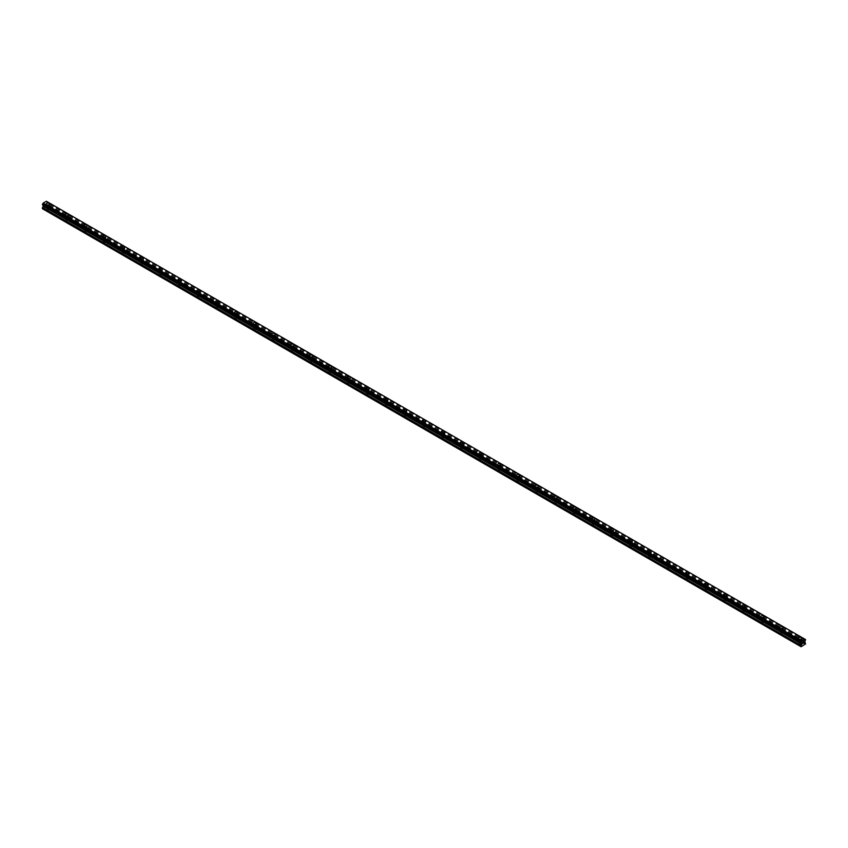 <?xml version="1.0" encoding="UTF-8"?>
<svg xmlns="http://www.w3.org/2000/svg" width="848" height="848" viewBox="0 0 848 848"><rect width="100%" height="100%" fill="white"/><g stroke="black" fill="none" stroke-linecap="round" stroke-linejoin="round"><path stroke-width="0.64" stroke-dasharray="4.24 3.18" d="M47.181 209.816A0.996 0.572 0 0 0 48.59 209A0.996 0.572 0 0 0 47.181 209.816M47.181 206.308A0.996 0.572 0 0 0 48.59 205.492A0.996 0.572 0 0 0 47.181 206.308M49.544 203.986L49.544 203.976A1.664 0.965 180 0 1 48.516 204.866A1.664 0.965 180 0 1 46.714 204.665A1.664 0.965 180 0 1 46.227 203.986L46.227 203.976M65.985 220.671A0.996 0.572 0 0 0 67.395 219.855A0.996 0.572 0 0 0 65.985 220.671M65.985 217.162A0.996 0.572 0 0 0 67.395 216.346A0.996 0.572 0 0 0 65.985 217.162M68.349 214.841L68.349 214.841A1.664 0.965 180 0 1 67.331 215.731A1.664 0.965 180 0 1 65.519 215.519A1.664 0.965 180 0 1 65.031 214.841L65.031 214.841M84.789 231.525A0.996 0.572 0 0 0 86.199 230.72A0.996 0.572 0 0 0 84.789 231.525M84.789 228.017A0.996 0.572 0 0 0 86.199 227.2A0.996 0.572 0 0 0 84.789 228.017M87.164 225.695L87.164 225.695A1.664 0.965 180 0 1 86.136 226.586A1.664 0.965 180 0 1 84.323 226.374A1.664 0.965 180 0 1 83.835 225.695L83.835 225.695M103.594 242.39A0.996 0.572 0 0 0 105.004 241.574A0.996 0.572 0 0 0 103.594 242.39M103.594 238.882A0.996 0.572 0 0 0 105.004 238.065A0.996 0.572 0 0 0 103.594 238.882M105.968 236.56L105.968 236.55A1.664 0.965 180 0 1 104.94 237.44A1.664 0.965 180 0 1 103.127 237.239A1.664 0.965 180 0 1 102.64 236.56L102.64 236.55M122.398 253.245A0.996 0.572 0 0 0 123.808 252.428A0.996 0.572 0 0 0 122.398 253.245M122.398 249.736A0.996 0.572 0 0 0 123.808 248.92A0.996 0.572 0 0 0 122.398 249.736M124.773 247.415L124.773 247.404A1.664 0.965 180 0 1 123.744 248.294A1.664 0.965 180 0 1 121.932 248.093A1.664 0.965 180 0 1 121.444 247.415L121.444 247.404M141.213 264.099A0.996 0.572 0 0 0 142.623 263.283A0.996 0.572 0 0 0 141.213 264.099M141.213 260.59A0.996 0.572 0 0 0 142.623 259.774A0.996 0.572 0 0 0 141.213 260.59M143.577 258.269L143.577 258.269A1.664 0.965 180 0 1 142.549 259.159A1.664 0.965 180 0 1 140.736 258.947A1.664 0.965 180 0 1 140.249 258.269L140.249 258.269M160.018 274.964A0.996 0.572 0 0 0 161.427 274.148A0.996 0.572 0 0 0 160.018 274.964M160.018 271.445A0.996 0.572 0 0 0 161.427 270.639A0.996 0.572 0 0 0 160.018 271.445M162.381 269.123L162.381 269.123A1.664 0.965 180 0 1 161.353 270.014A1.664 0.965 180 0 1 159.541 269.802A1.664 0.965 180 0 1 159.053 269.123L159.053 269.123M178.822 285.818A0.996 0.572 0 0 0 180.232 285.002A0.996 0.572 0 0 0 178.822 285.818M178.822 282.31A0.996 0.572 0 0 0 180.232 281.494A0.996 0.572 0 0 0 178.822 282.31M181.186 279.988L181.186 279.978A1.664 0.965 180 0 1 180.158 280.868A1.664 0.965 180 0 1 178.345 280.667A1.664 0.965 180 0 1 177.868 279.988L177.868 279.978M197.626 296.673A0.996 0.572 0 0 0 199.036 295.857A0.996 0.572 0 0 0 197.626 296.673M197.626 293.164A0.996 0.572 0 0 0 199.036 292.348A0.996 0.572 0 0 0 197.626 293.164M199.99 290.843L199.99 290.843A1.664 0.965 180 0 1 198.962 291.733A1.664 0.965 180 0 1 197.16 291.521A1.664 0.965 180 0 1 196.672 290.843L196.672 290.843M216.431 307.527A0.996 0.572 0 0 0 217.841 306.722A0.996 0.572 0 0 0 216.431 307.527M216.431 304.019A0.996 0.572 0 0 0 217.841 303.202A0.996 0.572 0 0 0 216.431 304.019M218.795 301.697L218.795 301.697A1.664 0.965 180 0 1 217.777 302.588A1.664 0.965 180 0 1 215.964 302.376A1.664 0.965 180 0 1 215.477 301.697L215.477 301.697M235.235 318.392A0.996 0.572 0 0 0 236.645 317.576A0.996 0.572 0 0 0 235.235 318.392M235.235 314.884A0.996 0.572 0 0 0 236.645 314.067A0.996 0.572 0 0 0 235.235 314.884M237.61 312.552L237.61 312.552A1.664 0.965 180 0 1 236.581 313.442A1.664 0.965 180 0 1 234.769 313.241A1.664 0.965 180 0 1 234.281 312.552L234.281 312.552M254.04 329.247A0.996 0.572 0 0 0 255.449 328.43A0.996 0.572 0 0 0 254.04 329.247M254.04 325.738A0.996 0.572 0 0 0 255.449 324.922A0.996 0.572 0 0 0 254.04 325.738M256.414 323.417L256.414 323.406A1.664 0.965 180 0 1 255.386 324.296A1.664 0.965 180 0 1 253.573 324.095A1.664 0.965 180 0 1 253.086 323.417L253.086 323.406M272.844 340.101A0.996 0.572 0 0 0 274.264 339.285A0.996 0.572 0 0 0 272.844 340.101M272.844 336.592A0.996 0.572 0 0 0 274.264 335.776A0.996 0.572 0 0 0 272.844 336.592M275.218 334.271L275.218 334.271A1.664 0.965 180 0 1 274.19 335.161A1.664 0.965 180 0 1 272.378 334.949A1.664 0.965 180 0 1 271.89 334.271L271.89 334.271M291.659 350.966A0.996 0.572 0 0 0 293.069 350.15A0.996 0.572 0 0 0 291.659 350.966M291.659 347.447A0.996 0.572 0 0 0 293.069 346.641A0.996 0.572 0 0 0 291.659 347.447M294.023 345.125L294.023 345.125A1.664 0.965 180 0 1 292.995 346.016A1.664 0.965 180 0 1 291.182 345.804A1.664 0.965 180 0 1 290.694 345.125L290.694 345.125M310.463 361.82A0.996 0.572 0 0 0 311.873 361.004A0.996 0.572 0 0 0 310.463 361.82M310.463 358.312A0.996 0.572 0 0 0 311.873 357.496A0.996 0.572 0 0 0 310.463 358.312M312.827 355.99L312.827 355.98A1.664 0.965 180 0 1 311.799 356.87A1.664 0.965 180 0 1 309.986 356.669A1.664 0.965 180 0 1 309.499 355.99L309.499 355.98M329.268 372.675A0.996 0.572 0 0 0 330.678 371.859A0.996 0.572 0 0 0 329.268 372.675M329.268 369.166A0.996 0.572 0 0 0 330.678 368.35A0.996 0.572 0 0 0 329.268 369.166M331.632 366.845L331.632 366.845A1.664 0.965 180 0 1 330.603 367.735A1.664 0.965 180 0 1 328.791 367.523A1.664 0.965 180 0 1 328.314 366.845L328.314 366.845M348.072 383.529A0.996 0.572 0 0 0 349.482 382.724A0.996 0.572 0 0 0 348.072 383.529M348.072 380.021A0.996 0.572 0 0 0 349.482 379.204A0.996 0.572 0 0 0 348.072 380.021M350.436 377.699L350.436 377.699A1.664 0.965 180 0 1 349.418 378.59A1.664 0.965 180 0 1 347.606 378.378A1.664 0.965 180 0 1 347.118 377.699L347.118 377.699M366.877 394.394A0.996 0.572 0 0 0 368.286 393.578A0.996 0.572 0 0 0 366.877 394.394M366.877 390.886A0.996 0.572 0 0 0 368.286 390.069A0.996 0.572 0 0 0 366.877 390.886M369.24 388.554L369.24 388.554A1.664 0.965 180 0 1 368.223 389.444A1.664 0.965 180 0 1 366.41 389.232A1.664 0.965 180 0 1 365.923 388.554L365.923 388.554M385.681 405.249A0.996 0.572 0 0 0 387.091 404.432A0.996 0.572 0 0 0 385.681 405.249M385.681 401.74A0.996 0.572 0 0 0 387.091 400.924A0.996 0.572 0 0 0 385.681 401.74M388.055 399.419L388.055 399.408A1.664 0.965 180 0 1 387.027 400.298A1.664 0.965 180 0 1 385.215 400.097A1.664 0.965 180 0 1 384.727 399.419L384.727 399.408M404.485 416.103A0.996 0.572 0 0 0 405.895 415.287A0.996 0.572 0 0 0 404.485 416.103M404.485 412.594A0.996 0.572 0 0 0 405.895 411.778A0.996 0.572 0 0 0 404.485 412.594M406.86 410.273L406.86 410.273A1.664 0.965 180 0 1 405.832 411.163A1.664 0.965 180 0 1 404.019 410.951A1.664 0.965 180 0 1 403.531 410.273L403.531 410.273M423.29 426.968A0.996 0.572 0 0 0 424.71 426.152A0.996 0.572 0 0 0 423.29 426.968M423.29 423.449A0.996 0.572 0 0 0 424.71 422.643A0.996 0.572 0 0 0 423.29 423.449M425.664 421.127L425.664 421.127A1.664 0.965 180 0 1 424.636 422.018A1.664 0.965 180 0 1 422.823 421.806A1.664 0.965 180 0 1 422.336 421.127L422.336 421.127M442.105 437.822A0.996 0.572 0 0 0 443.515 437.006A0.996 0.572 0 0 0 442.105 437.822M442.105 434.314A0.996 0.572 0 0 0 443.515 433.498A0.996 0.572 0 0 0 442.105 434.314M444.469 431.992L444.469 431.982A1.664 0.965 180 0 1 443.44 432.872A1.664 0.965 180 0 1 441.628 432.671A1.664 0.965 180 0 1 441.14 431.992L441.14 431.982M460.909 448.677A0.996 0.572 0 0 0 462.319 447.861A0.996 0.572 0 0 0 460.909 448.677M460.909 445.168A0.996 0.572 0 0 0 462.319 444.352A0.996 0.572 0 0 0 460.909 445.168M463.273 442.847L463.273 442.847A1.664 0.965 180 0 1 462.245 443.737A1.664 0.965 180 0 1 460.432 443.525A1.664 0.965 180 0 1 459.945 442.847L459.945 442.847M479.714 459.531A0.996 0.572 0 0 0 481.123 458.726A0.996 0.572 0 0 0 479.714 459.531M479.714 456.023A0.996 0.572 0 0 0 481.123 455.206A0.996 0.572 0 0 0 479.714 456.023M482.077 453.701L482.077 453.701A1.664 0.965 180 0 1 481.049 454.592A1.664 0.965 180 0 1 479.237 454.38A1.664 0.965 180 0 1 478.76 453.701L478.76 453.701M498.518 470.396A0.996 0.572 0 0 0 499.928 469.58A0.996 0.572 0 0 0 498.518 470.396M498.518 466.877A0.996 0.572 0 0 0 499.928 466.071A0.996 0.572 0 0 0 498.518 466.877M500.882 464.556L500.882 464.556A1.664 0.965 180 0 1 499.864 465.446A1.664 0.965 180 0 1 498.052 465.234A1.664 0.965 180 0 1 497.564 464.556L497.564 464.556M517.322 481.251A0.996 0.572 0 0 0 518.732 480.434A0.996 0.572 0 0 0 517.322 481.251M517.322 477.742A0.996 0.572 0 0 0 518.732 476.926A0.996 0.572 0 0 0 517.322 477.742M519.686 475.421L519.686 475.41A1.664 0.965 180 0 1 518.669 476.3A1.664 0.965 180 0 1 516.856 476.099A1.664 0.965 180 0 1 516.368 475.421L516.368 475.41M536.127 492.105A0.996 0.572 0 0 0 537.537 491.289A0.996 0.572 0 0 0 536.127 492.105M536.127 488.596A0.996 0.572 0 0 0 537.537 487.78A0.996 0.572 0 0 0 536.127 488.596M538.501 486.275L538.501 486.275A1.664 0.965 180 0 1 537.473 487.165A1.664 0.965 180 0 1 535.66 486.953A1.664 0.965 180 0 1 535.173 486.275L535.173 486.275M554.931 502.97A0.996 0.572 0 0 0 556.341 502.154A0.996 0.572 0 0 0 554.931 502.97M554.931 499.451A0.996 0.572 0 0 0 556.341 498.645A0.996 0.572 0 0 0 554.931 499.451M557.306 497.129L557.306 497.129A1.664 0.965 180 0 1 556.277 498.02A1.664 0.965 180 0 1 554.465 497.808A1.664 0.965 180 0 1 553.977 497.129L553.977 497.129M573.736 513.824A0.996 0.572 0 0 0 575.156 513.008A0.996 0.572 0 0 0 573.736 513.824M573.736 510.316A0.996 0.572 0 0 0 575.156 509.5A0.996 0.572 0 0 0 573.736 510.316M576.11 507.994L576.11 507.984A1.664 0.965 180 0 1 575.082 508.874A1.664 0.965 180 0 1 573.269 508.673A1.664 0.965 180 0 1 572.782 507.994L572.782 507.984M592.551 524.679A0.996 0.572 0 0 0 593.96 523.863A0.996 0.572 0 0 0 592.551 524.679M592.551 521.17A0.996 0.572 0 0 0 593.96 520.354A0.996 0.572 0 0 0 592.551 521.17M594.914 518.849L594.914 518.849A1.664 0.965 180 0 1 593.886 519.739A1.664 0.965 180 0 1 592.074 519.527A1.664 0.965 180 0 1 591.586 518.849L591.586 518.849M611.355 535.533A0.996 0.572 0 0 0 612.765 534.728A0.996 0.572 0 0 0 611.355 535.533M611.355 532.025A0.996 0.572 0 0 0 612.765 531.208A0.996 0.572 0 0 0 611.355 532.025M613.719 529.703L613.719 529.703A1.664 0.965 180 0 1 612.691 530.594A1.664 0.965 180 0 1 610.878 530.382A1.664 0.965 180 0 1 610.39 529.703L610.39 529.703M630.159 546.398A0.996 0.572 0 0 0 631.569 545.582A0.996 0.572 0 0 0 630.159 546.398M630.159 542.879A0.996 0.572 0 0 0 631.569 542.073A0.996 0.572 0 0 0 630.159 542.879M632.523 540.558L632.523 540.558A1.664 0.965 180 0 1 631.495 541.448A1.664 0.965 180 0 1 629.693 541.236A1.664 0.965 180 0 1 629.205 540.558L629.205 540.558M648.964 557.253A0.996 0.572 0 0 0 650.374 556.436A0.996 0.572 0 0 0 648.964 557.253M648.964 553.744A0.996 0.572 0 0 0 650.374 552.928A0.996 0.572 0 0 0 648.964 553.744M651.328 551.423L651.328 551.412A1.664 0.965 180 0 1 650.31 552.302A1.664 0.965 180 0 1 648.497 552.101A1.664 0.965 180 0 1 648.01 551.423L648.01 551.412M667.768 568.107A0.996 0.572 0 0 0 669.178 567.291A0.996 0.572 0 0 0 667.768 568.107M667.768 564.598A0.996 0.572 0 0 0 669.178 563.782A0.996 0.572 0 0 0 667.768 564.598M670.132 562.277L670.132 562.277A1.664 0.965 180 0 1 669.114 563.167A1.664 0.965 180 0 1 667.302 562.955A1.664 0.965 180 0 1 666.814 562.277L666.814 562.277M686.573 578.972A0.996 0.572 0 0 0 687.982 578.156A0.996 0.572 0 0 0 686.573 578.972M686.573 575.453A0.996 0.572 0 0 0 687.982 574.637A0.996 0.572 0 0 0 686.573 575.453M688.947 573.131L688.947 573.131A1.664 0.965 180 0 1 687.919 574.022A1.664 0.965 180 0 1 686.106 573.81A1.664 0.965 180 0 1 685.619 573.131L685.619 573.131M705.377 589.826A0.996 0.572 0 0 0 706.787 589.01A0.996 0.572 0 0 0 705.377 589.826M705.377 586.318A0.996 0.572 0 0 0 706.787 585.502A0.996 0.572 0 0 0 705.377 586.318M707.751 583.996L707.751 583.986A1.664 0.965 180 0 1 706.723 584.876A1.664 0.965 180 0 1 704.911 584.675A1.664 0.965 180 0 1 704.423 583.996L704.423 583.986M724.192 600.681A0.996 0.572 0 0 0 725.602 599.865A0.996 0.572 0 0 0 724.192 600.681M724.192 597.172A0.996 0.572 0 0 0 725.602 596.356A0.996 0.572 0 0 0 724.192 597.172M726.556 594.851L726.556 594.851A1.664 0.965 180 0 1 725.528 595.731A1.664 0.965 180 0 1 723.715 595.529A1.664 0.965 180 0 1 723.227 594.851L723.227 594.851M742.996 611.535A0.996 0.572 0 0 0 744.406 610.73A0.996 0.572 0 0 0 742.996 611.535M742.996 608.027A0.996 0.572 0 0 0 744.406 607.21A0.996 0.572 0 0 0 742.996 608.027M745.36 605.705L745.36 605.705A1.664 0.965 180 0 1 744.332 606.596A1.664 0.965 180 0 1 742.519 606.384A1.664 0.965 180 0 1 742.032 605.705L742.032 605.705M761.801 622.4A0.996 0.572 0 0 0 763.211 621.584A0.996 0.572 0 0 0 761.801 622.4M761.801 618.881A0.996 0.572 0 0 0 763.211 618.075A0.996 0.572 0 0 0 761.801 618.881M764.165 616.56L764.165 616.56A1.664 0.965 180 0 1 763.136 617.45A1.664 0.965 180 0 1 761.324 617.238A1.664 0.965 180 0 1 760.836 616.56L760.836 616.56M780.605 633.255A0.996 0.572 0 0 0 782.015 632.438A0.996 0.572 0 0 0 780.605 633.255M780.605 629.746A0.996 0.572 0 0 0 782.015 628.93A0.996 0.572 0 0 0 780.605 629.746M782.969 627.425L782.969 627.414A1.664 0.965 180 0 1 781.941 628.304A1.664 0.965 180 0 1 780.139 628.103A1.664 0.965 180 0 1 779.651 627.425L779.651 627.414M799.41 644.109A0.996 0.572 0 0 0 800.819 643.293A0.996 0.572 0 0 0 799.41 644.109M799.41 640.6A0.996 0.572 0 0 0 800.819 639.784A0.996 0.572 0 0 0 799.41 640.6M801.773 638.279L801.773 638.279A1.664 0.965 180 0 1 800.756 639.169A1.664 0.965 180 0 1 798.943 638.957A1.664 0.965 180 0 1 798.456 638.279L798.456 638.279M798.943 640.876A1.664 0.965 0 0 0 800.756 641.077A1.664 0.965 0 0 0 801.773 640.198A1.664 0.965 0 0 0 801.286 639.519A1.664 0.965 0 0 0 799.484 639.307A1.664 0.965 0 0 0 798.456 640.198A1.664 0.965 0 0 0 798.943 640.876M798.943 639.138A1.664 0.965 0 0 0 800.756 639.35A1.664 0.965 0 0 0 801.773 638.459A1.664 0.965 0 0 0 801.286 637.781A1.664 0.965 0 0 0 799.484 637.569A1.664 0.965 0 0 0 798.456 638.459A1.664 0.965 0 0 0 798.943 639.138M780.139 630.011A1.664 0.965 0 0 0 781.941 630.223A1.664 0.965 0 0 0 782.969 629.333A1.664 0.965 0 0 0 782.481 628.654A1.664 0.965 0 0 0 780.669 628.453A1.664 0.965 0 0 0 779.651 629.333A1.664 0.965 0 0 0 780.139 630.011M780.139 628.283A1.664 0.965 0 0 0 781.941 628.485A1.664 0.965 0 0 0 782.969 627.605A1.664 0.965 0 0 0 782.481 626.926A1.664 0.965 0 0 0 780.669 626.714A1.664 0.965 0 0 0 779.651 627.605A1.664 0.965 0 0 0 780.139 628.283M761.324 619.157A1.664 0.965 0 0 0 763.136 619.369A1.664 0.965 0 0 0 764.165 618.478A1.664 0.965 0 0 0 763.677 617.8A1.664 0.965 0 0 0 761.864 617.588A1.664 0.965 0 0 0 760.836 618.478A1.664 0.965 0 0 0 761.324 619.157M761.324 617.429A1.664 0.965 0 0 0 763.136 617.63A1.664 0.965 0 0 0 764.165 616.74A1.664 0.965 0 0 0 763.677 616.061A1.664 0.965 0 0 0 761.864 615.86A1.664 0.965 0 0 0 760.836 616.74A1.664 0.965 0 0 0 761.324 617.429M742.519 608.302A1.664 0.965 0 0 0 744.332 608.504A1.664 0.965 0 0 0 745.36 607.624A1.664 0.965 0 0 0 744.873 606.945A1.664 0.965 0 0 0 743.06 606.733A1.664 0.965 0 0 0 742.032 607.624A1.664 0.965 0 0 0 742.519 608.302M742.519 606.564A1.664 0.965 0 0 0 744.332 606.776A1.664 0.965 0 0 0 745.36 605.885A1.664 0.965 0 0 0 744.873 605.207A1.664 0.965 0 0 0 743.06 605.006A1.664 0.965 0 0 0 742.032 605.885A1.664 0.965 0 0 0 742.519 606.564M723.715 597.437A1.664 0.965 0 0 0 725.528 597.649A1.664 0.965 0 0 0 726.556 596.759A1.664 0.965 0 0 0 726.068 596.08A1.664 0.965 0 0 0 724.256 595.879A1.664 0.965 0 0 0 723.227 596.759A1.664 0.965 0 0 0 723.715 597.437M723.715 595.709A1.664 0.965 0 0 0 725.528 595.921A1.664 0.965 0 0 0 726.556 595.031A1.664 0.965 0 0 0 726.068 594.353A1.664 0.965 0 0 0 724.256 594.141A1.664 0.965 0 0 0 723.227 595.031A1.664 0.965 0 0 0 723.715 595.709M704.911 586.583A1.664 0.965 0 0 0 706.723 586.795A1.664 0.965 0 0 0 707.751 585.904A1.664 0.965 0 0 0 707.264 585.226A1.664 0.965 0 0 0 705.451 585.025A1.664 0.965 0 0 0 704.423 585.904A1.664 0.965 0 0 0 704.911 586.583M704.911 584.855A1.664 0.965 0 0 0 706.723 585.056A1.664 0.965 0 0 0 707.751 584.177A1.664 0.965 0 0 0 707.264 583.498A1.664 0.965 0 0 0 705.451 583.286A1.664 0.965 0 0 0 704.423 584.177A1.664 0.965 0 0 0 704.911 584.855M686.106 575.728A1.664 0.965 0 0 0 687.919 575.94A1.664 0.965 0 0 0 688.947 575.05A1.664 0.965 0 0 0 688.459 574.372A1.664 0.965 0 0 0 686.647 574.16A1.664 0.965 0 0 0 685.619 575.05A1.664 0.965 0 0 0 686.106 575.728M686.106 573.99A1.664 0.965 0 0 0 687.919 574.202A1.664 0.965 0 0 0 688.947 573.312A1.664 0.965 0 0 0 688.459 572.633A1.664 0.965 0 0 0 686.647 572.432A1.664 0.965 0 0 0 685.619 573.312A1.664 0.965 0 0 0 686.106 573.99M667.302 564.874A1.664 0.965 0 0 0 669.114 565.075A1.664 0.965 0 0 0 670.132 564.196A1.664 0.965 0 0 0 669.655 563.517A1.664 0.965 0 0 0 667.842 563.305A1.664 0.965 0 0 0 666.814 564.196A1.664 0.965 0 0 0 667.302 564.874M667.302 563.136A1.664 0.965 0 0 0 669.114 563.348A1.664 0.965 0 0 0 670.132 562.457A1.664 0.965 0 0 0 669.655 561.779A1.664 0.965 0 0 0 667.842 561.567A1.664 0.965 0 0 0 666.814 562.457A1.664 0.965 0 0 0 667.302 563.136M648.497 554.009A1.664 0.965 0 0 0 650.31 554.221A1.664 0.965 0 0 0 651.328 553.331A1.664 0.965 0 0 0 650.84 552.652A1.664 0.965 0 0 0 649.038 552.451A1.664 0.965 0 0 0 648.01 553.331A1.664 0.965 0 0 0 648.497 554.009M648.497 552.281A1.664 0.965 0 0 0 650.31 552.483A1.664 0.965 0 0 0 651.328 551.603A1.664 0.965 0 0 0 650.84 550.924A1.664 0.965 0 0 0 649.038 550.712A1.664 0.965 0 0 0 648.01 551.603A1.664 0.965 0 0 0 648.497 552.281M629.693 543.155A1.664 0.965 0 0 0 631.495 543.367A1.664 0.965 0 0 0 632.523 542.476A1.664 0.965 0 0 0 632.036 541.798A1.664 0.965 0 0 0 630.223 541.586A1.664 0.965 0 0 0 629.205 542.476A1.664 0.965 0 0 0 629.693 543.155M629.693 541.427A1.664 0.965 0 0 0 631.495 541.628A1.664 0.965 0 0 0 632.523 540.748A1.664 0.965 0 0 0 632.036 540.059A1.664 0.965 0 0 0 630.223 539.858A1.664 0.965 0 0 0 629.205 540.748A1.664 0.965 0 0 0 629.693 541.427M610.878 532.3A1.664 0.965 0 0 0 612.691 532.502A1.664 0.965 0 0 0 613.719 531.622A1.664 0.965 0 0 0 613.231 530.943A1.664 0.965 0 0 0 611.419 530.731A1.664 0.965 0 0 0 610.39 531.622A1.664 0.965 0 0 0 610.878 532.3M610.878 530.562A1.664 0.965 0 0 0 612.691 530.774A1.664 0.965 0 0 0 613.719 529.883A1.664 0.965 0 0 0 613.231 529.205A1.664 0.965 0 0 0 611.419 529.004A1.664 0.965 0 0 0 610.39 529.883A1.664 0.965 0 0 0 610.878 530.562M592.074 521.446A1.664 0.965 0 0 0 593.886 521.647A1.664 0.965 0 0 0 594.914 520.757A1.664 0.965 0 0 0 594.427 520.078A1.664 0.965 0 0 0 592.614 519.877A1.664 0.965 0 0 0 591.586 520.757A1.664 0.965 0 0 0 592.074 521.446M592.074 519.707A1.664 0.965 0 0 0 593.886 519.919A1.664 0.965 0 0 0 594.914 519.029A1.664 0.965 0 0 0 594.427 518.351A1.664 0.965 0 0 0 592.614 518.139A1.664 0.965 0 0 0 591.586 519.029A1.664 0.965 0 0 0 592.074 519.707M573.269 510.581A1.664 0.965 0 0 0 575.082 510.793A1.664 0.965 0 0 0 576.11 509.902A1.664 0.965 0 0 0 575.622 509.224A1.664 0.965 0 0 0 573.81 509.023A1.664 0.965 0 0 0 572.782 509.902A1.664 0.965 0 0 0 573.269 510.581M573.269 508.853A1.664 0.965 0 0 0 575.082 509.054A1.664 0.965 0 0 0 576.11 508.175A1.664 0.965 0 0 0 575.622 507.496A1.664 0.965 0 0 0 573.81 507.284A1.664 0.965 0 0 0 572.782 508.175A1.664 0.965 0 0 0 573.269 508.853M554.465 499.726A1.664 0.965 0 0 0 556.277 499.938A1.664 0.965 0 0 0 557.306 499.048A1.664 0.965 0 0 0 556.818 498.37A1.664 0.965 0 0 0 555.005 498.158A1.664 0.965 0 0 0 553.977 499.048A1.664 0.965 0 0 0 554.465 499.726M554.465 497.988A1.664 0.965 0 0 0 556.277 498.2A1.664 0.965 0 0 0 557.306 497.31A1.664 0.965 0 0 0 556.818 496.631A1.664 0.965 0 0 0 555.005 496.43A1.664 0.965 0 0 0 553.977 497.31A1.664 0.965 0 0 0 554.465 497.988M535.66 488.872A1.664 0.965 0 0 0 537.473 489.073A1.664 0.965 0 0 0 538.501 488.194A1.664 0.965 0 0 0 538.014 487.515A1.664 0.965 0 0 0 536.201 487.303A1.664 0.965 0 0 0 535.173 488.194A1.664 0.965 0 0 0 535.66 488.872M535.66 487.134A1.664 0.965 0 0 0 537.473 487.346A1.664 0.965 0 0 0 538.501 486.455A1.664 0.965 0 0 0 538.014 485.777A1.664 0.965 0 0 0 536.201 485.565A1.664 0.965 0 0 0 535.173 486.455A1.664 0.965 0 0 0 535.66 487.134M516.856 478.007A1.664 0.965 0 0 0 518.669 478.219A1.664 0.965 0 0 0 519.686 477.329A1.664 0.965 0 0 0 519.209 476.65A1.664 0.965 0 0 0 517.397 476.449A1.664 0.965 0 0 0 516.368 477.329A1.664 0.965 0 0 0 516.856 478.007M516.856 476.279A1.664 0.965 0 0 0 518.669 476.481A1.664 0.965 0 0 0 519.686 475.601A1.664 0.965 0 0 0 519.209 474.922A1.664 0.965 0 0 0 517.397 474.71A1.664 0.965 0 0 0 516.368 475.601A1.664 0.965 0 0 0 516.856 476.279M498.052 467.153A1.664 0.965 0 0 0 499.864 467.365A1.664 0.965 0 0 0 500.882 466.474A1.664 0.965 0 0 0 500.394 465.796A1.664 0.965 0 0 0 498.582 465.584A1.664 0.965 0 0 0 497.564 466.474A1.664 0.965 0 0 0 498.052 467.153M498.052 465.425A1.664 0.965 0 0 0 499.864 465.626A1.664 0.965 0 0 0 500.882 464.746A1.664 0.965 0 0 0 500.394 464.068A1.664 0.965 0 0 0 498.582 463.856A1.664 0.965 0 0 0 497.564 464.746A1.664 0.965 0 0 0 498.052 465.425M479.237 456.298A1.664 0.965 0 0 0 481.049 456.5A1.664 0.965 0 0 0 482.077 455.62A1.664 0.965 0 0 0 481.59 454.941A1.664 0.965 0 0 0 479.777 454.729A1.664 0.965 0 0 0 478.76 455.62A1.664 0.965 0 0 0 479.237 456.298M479.237 454.56A1.664 0.965 0 0 0 481.049 454.772A1.664 0.965 0 0 0 482.077 453.881A1.664 0.965 0 0 0 481.59 453.203A1.664 0.965 0 0 0 479.777 453.002A1.664 0.965 0 0 0 478.76 453.881A1.664 0.965 0 0 0 479.237 454.56M460.432 445.444A1.664 0.965 0 0 0 462.245 445.645A1.664 0.965 0 0 0 463.273 444.765A1.664 0.965 0 0 0 462.785 444.076A1.664 0.965 0 0 0 460.973 443.875A1.664 0.965 0 0 0 459.945 444.765A1.664 0.965 0 0 0 460.432 445.444M460.432 443.705A1.664 0.965 0 0 0 462.245 443.917A1.664 0.965 0 0 0 463.273 443.027A1.664 0.965 0 0 0 462.785 442.349A1.664 0.965 0 0 0 460.973 442.137A1.664 0.965 0 0 0 459.945 443.027A1.664 0.965 0 0 0 460.432 443.705M441.628 434.579A1.664 0.965 0 0 0 443.44 434.791A1.664 0.965 0 0 0 444.469 433.9A1.664 0.965 0 0 0 443.981 433.222A1.664 0.965 0 0 0 442.168 433.021A1.664 0.965 0 0 0 441.14 433.9A1.664 0.965 0 0 0 441.628 434.579M441.628 432.851A1.664 0.965 0 0 0 443.44 433.052A1.664 0.965 0 0 0 444.469 432.173A1.664 0.965 0 0 0 443.981 431.494A1.664 0.965 0 0 0 442.168 431.282A1.664 0.965 0 0 0 441.14 432.173A1.664 0.965 0 0 0 441.628 432.851M422.823 423.724A1.664 0.965 0 0 0 424.636 423.936A1.664 0.965 0 0 0 425.664 423.046A1.664 0.965 0 0 0 425.177 422.368A1.664 0.965 0 0 0 423.364 422.156A1.664 0.965 0 0 0 422.336 423.046A1.664 0.965 0 0 0 422.823 423.724M422.823 421.986A1.664 0.965 0 0 0 424.636 422.198A1.664 0.965 0 0 0 425.664 421.308A1.664 0.965 0 0 0 425.177 420.629A1.664 0.965 0 0 0 423.364 420.428A1.664 0.965 0 0 0 422.336 421.308A1.664 0.965 0 0 0 422.823 421.986M404.019 412.87A1.664 0.965 0 0 0 405.832 413.071A1.664 0.965 0 0 0 406.86 412.192A1.664 0.965 0 0 0 406.372 411.513A1.664 0.965 0 0 0 404.56 411.301A1.664 0.965 0 0 0 403.531 412.192A1.664 0.965 0 0 0 404.019 412.87M404.019 411.132A1.664 0.965 0 0 0 405.832 411.344A1.664 0.965 0 0 0 406.86 410.453A1.664 0.965 0 0 0 406.372 409.775A1.664 0.965 0 0 0 404.56 409.563A1.664 0.965 0 0 0 403.531 410.453A1.664 0.965 0 0 0 404.019 411.132M385.215 402.005A1.664 0.965 0 0 0 387.027 402.217A1.664 0.965 0 0 0 388.055 401.327A1.664 0.965 0 0 0 387.568 400.648A1.664 0.965 0 0 0 385.755 400.447A1.664 0.965 0 0 0 384.727 401.327A1.664 0.965 0 0 0 385.215 402.005M385.215 400.277A1.664 0.965 0 0 0 387.027 400.479A1.664 0.965 0 0 0 388.055 399.599A1.664 0.965 0 0 0 387.568 398.92A1.664 0.965 0 0 0 385.755 398.708A1.664 0.965 0 0 0 384.727 399.599A1.664 0.965 0 0 0 385.215 400.277M366.41 391.151A1.664 0.965 0 0 0 368.223 391.363A1.664 0.965 0 0 0 369.24 390.472A1.664 0.965 0 0 0 368.763 389.794A1.664 0.965 0 0 0 366.951 389.582A1.664 0.965 0 0 0 365.923 390.472A1.664 0.965 0 0 0 366.41 391.151M366.41 389.423A1.664 0.965 0 0 0 368.223 389.624A1.664 0.965 0 0 0 369.24 388.744A1.664 0.965 0 0 0 368.763 388.066A1.664 0.965 0 0 0 366.951 387.854A1.664 0.965 0 0 0 365.923 388.744A1.664 0.965 0 0 0 366.41 389.423M347.606 380.296A1.664 0.965 0 0 0 349.418 380.498A1.664 0.965 0 0 0 350.436 379.618A1.664 0.965 0 0 0 349.948 378.939A1.664 0.965 0 0 0 348.136 378.727A1.664 0.965 0 0 0 347.118 379.618A1.664 0.965 0 0 0 347.606 380.296M347.606 378.558A1.664 0.965 0 0 0 349.418 378.77A1.664 0.965 0 0 0 350.436 377.879A1.664 0.965 0 0 0 349.948 377.201A1.664 0.965 0 0 0 348.136 377A1.664 0.965 0 0 0 347.118 377.879A1.664 0.965 0 0 0 347.606 378.558M328.791 369.442A1.664 0.965 0 0 0 330.603 369.643A1.664 0.965 0 0 0 331.632 368.763A1.664 0.965 0 0 0 331.144 368.085A1.664 0.965 0 0 0 329.331 367.873A1.664 0.965 0 0 0 328.314 368.763A1.664 0.965 0 0 0 328.791 369.442M328.791 367.703A1.664 0.965 0 0 0 330.603 367.915A1.664 0.965 0 0 0 331.632 367.025A1.664 0.965 0 0 0 331.144 366.347A1.664 0.965 0 0 0 329.331 366.135A1.664 0.965 0 0 0 328.314 367.025A1.664 0.965 0 0 0 328.791 367.703M309.986 358.577A1.664 0.965 0 0 0 311.799 358.789A1.664 0.965 0 0 0 312.827 357.898A1.664 0.965 0 0 0 312.34 357.22A1.664 0.965 0 0 0 310.527 357.019A1.664 0.965 0 0 0 309.499 357.898A1.664 0.965 0 0 0 309.986 358.577M309.986 356.849A1.664 0.965 0 0 0 311.799 357.05A1.664 0.965 0 0 0 312.827 356.171A1.664 0.965 0 0 0 312.34 355.492A1.664 0.965 0 0 0 310.527 355.28A1.664 0.965 0 0 0 309.499 356.171A1.664 0.965 0 0 0 309.986 356.849M291.182 347.722A1.664 0.965 0 0 0 292.995 347.934A1.664 0.965 0 0 0 294.023 347.044A1.664 0.965 0 0 0 293.535 346.366A1.664 0.965 0 0 0 291.723 346.154A1.664 0.965 0 0 0 290.694 347.044A1.664 0.965 0 0 0 291.182 347.722M291.182 345.984A1.664 0.965 0 0 0 292.995 346.196A1.664 0.965 0 0 0 294.023 345.306A1.664 0.965 0 0 0 293.535 344.627A1.664 0.965 0 0 0 291.723 344.426A1.664 0.965 0 0 0 290.694 345.306A1.664 0.965 0 0 0 291.182 345.984M272.378 336.868A1.664 0.965 0 0 0 274.19 337.069A1.664 0.965 0 0 0 275.218 336.19A1.664 0.965 0 0 0 274.731 335.511A1.664 0.965 0 0 0 272.918 335.299A1.664 0.965 0 0 0 271.89 336.19A1.664 0.965 0 0 0 272.378 336.868M272.378 335.13A1.664 0.965 0 0 0 274.19 335.342A1.664 0.965 0 0 0 275.218 334.451A1.664 0.965 0 0 0 274.731 333.773A1.664 0.965 0 0 0 272.918 333.561A1.664 0.965 0 0 0 271.89 334.451A1.664 0.965 0 0 0 272.378 335.13M253.573 326.003A1.664 0.965 0 0 0 255.386 326.215A1.664 0.965 0 0 0 256.414 325.325A1.664 0.965 0 0 0 255.926 324.646A1.664 0.965 0 0 0 254.114 324.445A1.664 0.965 0 0 0 253.086 325.325A1.664 0.965 0 0 0 253.573 326.003M253.573 324.275A1.664 0.965 0 0 0 255.386 324.477A1.664 0.965 0 0 0 256.414 323.597A1.664 0.965 0 0 0 255.926 322.918A1.664 0.965 0 0 0 254.114 322.706A1.664 0.965 0 0 0 253.086 323.597A1.664 0.965 0 0 0 253.573 324.275M234.769 315.149A1.664 0.965 0 0 0 236.581 315.361A1.664 0.965 0 0 0 237.61 314.47A1.664 0.965 0 0 0 237.122 313.792A1.664 0.965 0 0 0 235.309 313.58A1.664 0.965 0 0 0 234.281 314.47A1.664 0.965 0 0 0 234.769 315.149M234.769 313.421A1.664 0.965 0 0 0 236.581 313.622A1.664 0.965 0 0 0 237.61 312.742A1.664 0.965 0 0 0 237.122 312.064A1.664 0.965 0 0 0 235.309 311.852A1.664 0.965 0 0 0 234.281 312.742A1.664 0.965 0 0 0 234.769 313.421M215.964 304.294A1.664 0.965 0 0 0 217.777 304.496A1.664 0.965 0 0 0 218.795 303.616A1.664 0.965 0 0 0 218.307 302.937A1.664 0.965 0 0 0 216.505 302.725A1.664 0.965 0 0 0 215.477 303.616A1.664 0.965 0 0 0 215.964 304.294M215.964 302.556A1.664 0.965 0 0 0 217.777 302.768A1.664 0.965 0 0 0 218.795 301.877A1.664 0.965 0 0 0 218.307 301.199A1.664 0.965 0 0 0 216.505 300.998A1.664 0.965 0 0 0 215.477 301.877A1.664 0.965 0 0 0 215.964 302.556M197.16 293.44A1.664 0.965 0 0 0 198.962 293.641A1.664 0.965 0 0 0 199.99 292.761A1.664 0.965 0 0 0 199.503 292.083A1.664 0.965 0 0 0 197.69 291.871A1.664 0.965 0 0 0 196.672 292.761A1.664 0.965 0 0 0 197.16 293.44M197.16 291.701A1.664 0.965 0 0 0 198.962 291.913A1.664 0.965 0 0 0 199.99 291.023A1.664 0.965 0 0 0 199.503 290.345A1.664 0.965 0 0 0 197.69 290.133A1.664 0.965 0 0 0 196.672 291.023A1.664 0.965 0 0 0 197.16 291.701M178.345 282.575A1.664 0.965 0 0 0 180.158 282.787A1.664 0.965 0 0 0 181.186 281.896A1.664 0.965 0 0 0 180.698 281.218A1.664 0.965 0 0 0 178.886 281.017A1.664 0.965 0 0 0 177.868 281.896A1.664 0.965 0 0 0 178.345 282.575M178.345 280.847A1.664 0.965 0 0 0 180.158 281.048A1.664 0.965 0 0 0 181.186 280.169A1.664 0.965 0 0 0 180.698 279.49A1.664 0.965 0 0 0 178.886 279.278A1.664 0.965 0 0 0 177.868 280.169A1.664 0.965 0 0 0 178.345 280.847M159.541 271.72A1.664 0.965 0 0 0 161.353 271.932A1.664 0.965 0 0 0 162.381 271.042A1.664 0.965 0 0 0 161.894 270.364A1.664 0.965 0 0 0 160.081 270.152A1.664 0.965 0 0 0 159.053 271.042A1.664 0.965 0 0 0 159.541 271.72M159.541 269.982A1.664 0.965 0 0 0 161.353 270.194A1.664 0.965 0 0 0 162.381 269.304A1.664 0.965 0 0 0 161.894 268.625A1.664 0.965 0 0 0 160.081 268.424A1.664 0.965 0 0 0 159.053 269.304A1.664 0.965 0 0 0 159.541 269.982M140.736 260.866A1.664 0.965 0 0 0 142.549 261.067A1.664 0.965 0 0 0 143.577 260.188A1.664 0.965 0 0 0 143.089 259.509A1.664 0.965 0 0 0 141.277 259.297A1.664 0.965 0 0 0 140.249 260.188A1.664 0.965 0 0 0 140.736 260.866M140.736 259.128A1.664 0.965 0 0 0 142.549 259.34A1.664 0.965 0 0 0 143.577 258.449A1.664 0.965 0 0 0 143.089 257.771A1.664 0.965 0 0 0 141.277 257.569A1.664 0.965 0 0 0 140.249 258.449A1.664 0.965 0 0 0 140.736 259.128M121.932 250.001A1.664 0.965 0 0 0 123.744 250.213A1.664 0.965 0 0 0 124.773 249.323A1.664 0.965 0 0 0 124.285 248.644A1.664 0.965 0 0 0 122.472 248.443A1.664 0.965 0 0 0 121.444 249.323A1.664 0.965 0 0 0 121.932 250.001M121.932 248.273A1.664 0.965 0 0 0 123.744 248.485A1.664 0.965 0 0 0 124.773 247.595A1.664 0.965 0 0 0 124.285 246.916A1.664 0.965 0 0 0 122.472 246.704A1.664 0.965 0 0 0 121.444 247.595A1.664 0.965 0 0 0 121.932 248.273M103.127 239.147A1.664 0.965 0 0 0 104.94 239.359A1.664 0.965 0 0 0 105.968 238.468A1.664 0.965 0 0 0 105.481 237.79A1.664 0.965 0 0 0 103.668 237.578A1.664 0.965 0 0 0 102.64 238.468A1.664 0.965 0 0 0 103.127 239.147M103.127 237.419A1.664 0.965 0 0 0 104.94 237.62A1.664 0.965 0 0 0 105.968 236.74A1.664 0.965 0 0 0 105.481 236.062A1.664 0.965 0 0 0 103.668 235.85A1.664 0.965 0 0 0 102.64 236.74A1.664 0.965 0 0 0 103.127 237.419M84.323 228.292A1.664 0.965 0 0 0 86.136 228.494A1.664 0.965 0 0 0 87.164 227.614A1.664 0.965 0 0 0 86.676 226.935A1.664 0.965 0 0 0 84.864 226.723A1.664 0.965 0 0 0 83.835 227.614A1.664 0.965 0 0 0 84.323 228.292M84.323 226.554A1.664 0.965 0 0 0 86.136 226.766A1.664 0.965 0 0 0 87.164 225.875A1.664 0.965 0 0 0 86.676 225.197A1.664 0.965 0 0 0 84.864 224.996A1.664 0.965 0 0 0 83.835 225.875A1.664 0.965 0 0 0 84.323 226.554M65.519 217.438A1.664 0.965 0 0 0 67.331 217.639A1.664 0.965 0 0 0 68.349 216.759A1.664 0.965 0 0 0 67.861 216.081A1.664 0.965 0 0 0 66.059 215.869A1.664 0.965 0 0 0 65.031 216.759A1.664 0.965 0 0 0 65.519 217.438M65.519 215.699A1.664 0.965 0 0 0 67.331 215.911A1.664 0.965 0 0 0 68.349 215.021A1.664 0.965 0 0 0 67.861 214.343A1.664 0.965 0 0 0 66.059 214.131A1.664 0.965 0 0 0 65.031 215.021A1.664 0.965 0 0 0 65.519 215.699M46.714 206.573A1.664 0.965 0 0 0 48.516 206.785A1.664 0.965 0 0 0 49.544 205.894A1.664 0.965 0 0 0 49.057 205.216A1.664 0.965 0 0 0 47.244 205.015A1.664 0.965 0 0 0 46.227 205.894A1.664 0.965 0 0 0 46.714 206.573M46.714 204.845A1.664 0.965 0 0 0 48.516 205.046A1.664 0.965 0 0 0 49.544 204.167A1.664 0.965 0 0 0 49.057 203.488A1.664 0.965 0 0 0 47.244 203.276A1.664 0.965 0 0 0 46.227 204.167A1.664 0.965 0 0 0 46.714 204.845M803.098 642.36L802.558 643.727M803.936 642.084L803.406 643.24M44.902 205.333L45.442 203.955L44.912 205.333M44.266 204.633L44.255 205.704L44.255 204.644M42.4 208.703L47.106 205.99L46.248 204.368L47.106 201.771L46.407 201.283M800.957 642.773L43.1 205.248M800.904 642.72L42.485 204.856M46.343 201.262L804.847 639.18L46.841 201.538M805.6 643.908L47.106 205.99M805.377 644.279L46.884 206.371M805.505 642.784L47.011 204.866M804.784 642.36L46.28 204.442L804.784 642.36M804.837 641.48L46.343 203.573M804.9 641.279L46.407 203.361M801.657 643.325L43.216 205.439L801.604 643.293M801.116 646.748L42.623 208.831M805.6 642.985L47.106 205.068M804.741 642.275L46.248 204.368M804.741 641.713L46.248 203.796M804.784 641.586L46.28 203.679M805.282 640.569L46.778 202.661M805.377 640.41L46.873 202.492M805.377 640.357L46.884 202.439M805.462 640.208L46.969 202.29M805.515 640.145L47.022 202.237M805.6 639.964L47.106 202.047M805.6 639.689L47.106 201.771M46.969 201.697L805.388 639.562L47.011 201.686M805.377 639.551L46.884 201.644M47.064 201.697L805.367 639.498L46.873 201.591M804.911 639.244L46.778 201.538M42.623 204.898L801.084 642.763M48.887 209.403L48.887 205.894M67.692 220.268L67.692 216.759M86.496 231.122L86.496 227.614M105.3 241.977L105.3 238.468M124.105 252.842L124.105 249.323M142.909 263.696L142.909 260.188M161.714 274.551L161.714 271.042M180.518 285.405L180.518 281.896M199.333 296.27L199.333 292.761M218.137 307.124L218.137 303.616M236.942 317.979L236.942 314.47M255.746 328.844L255.746 325.325M274.551 339.698L274.551 336.19M293.355 350.553L293.355 347.044M312.159 361.407L312.159 357.898M330.964 372.272L330.964 368.763M349.779 383.126L349.779 379.618M368.583 393.981L368.583 390.472M387.388 404.846L387.388 401.327M406.192 415.7L406.192 412.192M424.996 426.555L424.996 423.046M443.801 437.409L443.801 433.9M462.605 448.274L462.605 444.765M481.41 459.128L481.41 455.62M500.225 469.983L500.225 466.474M519.029 480.848L519.029 477.329M537.833 491.702L537.833 488.194M556.638 502.557L556.638 499.048M575.442 513.411L575.442 509.902M594.247 524.276L594.247 520.757M613.051 535.13L613.051 531.622M631.855 545.985L631.855 542.476M650.67 556.85L650.67 553.331M669.475 567.704L669.475 564.196M688.279 578.559L688.279 575.05M707.084 589.413L707.084 585.904M725.888 600.278L725.888 596.759M744.692 611.132L744.692 607.624M763.497 621.987L763.497 618.478M782.312 632.852L782.312 629.333M801.116 643.706L801.116 640.198M801.773 640.198L801.773 638.459M782.969 629.333L782.969 627.605M764.165 618.478L764.165 616.74M745.36 607.624L745.36 605.885M726.556 596.759L726.556 595.031M707.751 585.904L707.751 584.177M688.947 575.05L688.947 573.312M670.132 564.196L670.132 562.457M651.328 553.331L651.328 551.603M632.523 542.476L632.523 540.748M613.719 531.622L613.719 529.883M594.914 520.757L594.914 519.029M576.11 509.902L576.11 508.175M557.306 499.048L557.306 497.31M538.501 488.194L538.501 486.455M519.686 477.329L519.686 475.601M500.882 466.474L500.882 464.746M482.077 455.62L482.077 453.881M463.273 444.765L463.273 443.027M444.469 433.9L444.469 432.173M425.664 423.046L425.664 421.308M406.86 412.192L406.86 410.453M388.055 401.327L388.055 399.599M369.24 390.472L369.24 388.744M350.436 379.618L350.436 377.879M331.632 368.763L331.632 367.025M312.827 357.898L312.827 356.171M294.023 347.044L294.023 345.306M275.218 336.19L275.218 334.451M256.414 325.325L256.414 323.597M237.61 314.47L237.61 312.742M218.795 303.616L218.795 301.877M199.99 292.761L199.99 291.023M181.186 281.896L181.186 280.169M162.381 271.042L162.381 269.304M143.577 260.188L143.577 258.449M124.773 249.323L124.773 247.595M105.968 238.468L105.968 236.74M87.164 227.614L87.164 225.875M68.349 216.759L68.349 215.021M49.544 205.894L49.544 204.167M46.227 205.894L46.227 204.167M65.031 216.759L65.031 215.021M83.835 227.614L83.835 225.875M102.64 238.468L102.64 236.74M121.444 249.323L121.444 247.595M140.249 260.188L140.249 258.449M159.053 271.042L159.053 269.304M177.868 281.896L177.868 280.169M196.672 292.761L196.672 291.023M215.477 303.616L215.477 301.877M234.281 314.47L234.281 312.742M253.086 325.325L253.086 323.597M271.89 336.19L271.89 334.451M290.694 347.044L290.694 345.306M309.499 357.898L309.499 356.171M328.314 368.763L328.314 367.025M347.118 379.618L347.118 377.879M365.923 390.472L365.923 388.744M384.727 401.327L384.727 399.599M403.531 412.192L403.531 410.453M422.336 423.046L422.336 421.308M441.14 433.9L441.14 432.173M459.945 444.765L459.945 443.027M478.76 455.62L478.76 453.881M497.564 466.474L497.564 464.746M516.368 477.329L516.368 475.601M535.173 488.194L535.173 486.455M553.977 499.048L553.977 497.31M572.782 509.902L572.782 508.175M591.586 520.757L591.586 519.029M610.39 531.622L610.39 529.883M629.205 542.476L629.205 540.748M648.01 553.331L648.01 551.603M666.814 564.196L666.814 562.457M685.619 575.05L685.619 573.312M704.423 585.904L704.423 584.177M723.227 596.759L723.227 595.031M742.032 607.624L742.032 605.885M760.836 618.478L760.836 616.74M779.651 629.333L779.651 627.605M798.456 640.198L798.456 638.459M799.113 643.706L799.113 640.198M780.308 632.852L780.308 629.333M761.504 621.987L761.504 618.478M742.7 611.132L742.7 607.624M723.895 600.278L723.895 596.759M705.091 589.413L705.091 585.904M686.286 578.559L686.286 575.05M667.482 567.704L667.482 564.196M648.667 556.85L648.667 553.331M629.863 545.985L629.863 542.476M611.058 535.13L611.058 531.622M592.254 524.276L592.254 520.757M573.449 513.411L573.449 509.902M554.645 502.557L554.645 499.048M535.841 491.702L535.841 488.194M517.036 480.848L517.036 477.329M498.221 469.983L498.221 466.474M479.417 459.128L479.417 455.62M460.612 448.274L460.612 444.765M441.808 437.409L441.808 433.9M423.004 426.555L423.004 423.046M404.199 415.7L404.199 412.192M385.395 404.846L385.395 401.327M366.59 393.981L366.59 390.472M347.775 383.126L347.775 379.618M328.971 372.272L328.971 368.763M310.167 361.407L310.167 357.898M291.362 350.553L291.362 347.044M272.558 339.698L272.558 336.19M253.753 328.844L253.753 325.325M234.949 317.979L234.949 314.47M216.145 307.124L216.145 303.616M197.33 296.27L197.33 292.761M178.525 285.405L178.525 281.896M159.721 274.551L159.721 271.042M140.916 263.696L140.916 260.188M122.112 252.842L122.112 249.323M103.308 241.977L103.308 238.468M84.503 231.122L84.503 227.614M65.688 220.268L65.688 216.759M46.884 209.403L46.884 205.894M805.42 639.604L46.916 201.697M805.049 639.434L46.545 201.517M801.455 642.932L42.951 205.015"/><path stroke-width="1.27" d="M46.227 203.976A1.664 0.965 180 0 1 47.244 203.096A1.664 0.965 180 0 1 49.057 203.297A1.664 0.965 180 0 1 49.544 203.986A1.664 0.965 180 0 1 48.516 204.866A1.664 0.965 180 0 1 46.714 204.654A1.664 0.965 180 0 1 46.227 203.976A1.664 0.965 180 0 1 47.244 203.096A1.664 0.965 180 0 1 49.057 203.308A1.664 0.965 180 0 1 49.544 203.976M65.031 214.841A1.664 0.965 180 0 1 66.059 213.95A1.664 0.965 180 0 1 67.861 214.162A1.664 0.965 180 0 1 68.349 214.841A1.664 0.965 180 0 1 67.331 215.721A1.664 0.965 180 0 1 65.519 215.519A1.664 0.965 180 0 1 65.031 214.841A1.664 0.965 180 0 1 66.059 213.95A1.664 0.965 180 0 1 67.861 214.162A1.664 0.965 180 0 1 68.349 214.841M83.835 225.695A1.664 0.965 180 0 1 84.864 224.805A1.664 0.965 180 0 1 86.676 225.017A1.664 0.965 180 0 1 87.164 225.695A1.664 0.965 180 0 1 86.136 226.586A1.664 0.965 180 0 1 84.323 226.374A1.664 0.965 180 0 1 83.835 225.695A1.664 0.965 180 0 1 84.864 224.815A1.664 0.965 180 0 1 86.676 225.017A1.664 0.965 180 0 1 87.164 225.695M102.64 236.55A1.664 0.965 180 0 1 103.668 235.67A1.664 0.965 180 0 1 105.481 235.871A1.664 0.965 180 0 1 105.968 236.56A1.664 0.965 180 0 1 104.94 237.44A1.664 0.965 180 0 1 103.127 237.228A1.664 0.965 180 0 1 102.64 236.55A1.664 0.965 180 0 1 103.668 235.67A1.664 0.965 180 0 1 105.481 235.871A1.664 0.965 180 0 1 105.968 236.55M121.444 247.404A1.664 0.965 180 0 1 122.472 246.524A1.664 0.965 180 0 1 124.285 246.726A1.664 0.965 180 0 1 124.773 247.415A1.664 0.965 180 0 1 123.744 248.294A1.664 0.965 180 0 1 121.932 248.082A1.664 0.965 180 0 1 121.444 247.404A1.664 0.965 180 0 1 122.472 246.524A1.664 0.965 180 0 1 124.285 246.736A1.664 0.965 180 0 1 124.773 247.404M140.249 258.269A1.664 0.965 180 0 1 141.277 257.379A1.664 0.965 180 0 1 143.089 257.591A1.664 0.965 180 0 1 143.577 258.269A1.664 0.965 180 0 1 142.549 259.149A1.664 0.965 180 0 1 140.736 258.947A1.664 0.965 180 0 1 140.249 258.269A1.664 0.965 180 0 1 141.277 257.379A1.664 0.965 180 0 1 143.089 257.591A1.664 0.965 180 0 1 143.577 258.269M159.053 269.123A1.664 0.965 180 0 1 160.081 268.233A1.664 0.965 180 0 1 161.894 268.445A1.664 0.965 180 0 1 162.381 269.123A1.664 0.965 180 0 1 161.353 270.014A1.664 0.965 180 0 1 159.541 269.802A1.664 0.965 180 0 1 159.053 269.123A1.664 0.965 180 0 1 160.081 268.244A1.664 0.965 180 0 1 161.894 268.445A1.664 0.965 180 0 1 162.381 269.123M177.868 279.978A1.664 0.965 180 0 1 178.886 279.098A1.664 0.965 180 0 1 180.698 279.299A1.664 0.965 180 0 1 181.186 279.988A1.664 0.965 180 0 1 180.158 280.868A1.664 0.965 180 0 1 178.345 280.656A1.664 0.965 180 0 1 177.868 279.978A1.664 0.965 180 0 1 178.886 279.098A1.664 0.965 180 0 1 180.698 279.31A1.664 0.965 180 0 1 181.186 279.978M196.672 290.843A1.664 0.965 180 0 1 197.69 289.952A1.664 0.965 180 0 1 199.503 290.164A1.664 0.965 180 0 1 199.99 290.843A1.664 0.965 180 0 1 198.962 291.723A1.664 0.965 180 0 1 197.16 291.521A1.664 0.965 180 0 1 196.672 290.843A1.664 0.965 180 0 1 197.69 289.952A1.664 0.965 180 0 1 199.503 290.164A1.664 0.965 180 0 1 199.99 290.843M215.477 301.697A1.664 0.965 180 0 1 216.505 300.807A1.664 0.965 180 0 1 218.307 301.019A1.664 0.965 180 0 1 218.795 301.697A1.664 0.965 180 0 1 217.777 302.588A1.664 0.965 180 0 1 215.964 302.376A1.664 0.965 180 0 1 215.477 301.697A1.664 0.965 180 0 1 216.505 300.817A1.664 0.965 180 0 1 218.307 301.019A1.664 0.965 180 0 1 218.795 301.697M234.281 312.552A1.664 0.965 180 0 1 235.309 311.672A1.664 0.965 180 0 1 237.122 311.873A1.664 0.965 180 0 1 237.61 312.552A1.664 0.965 180 0 1 236.581 313.442A1.664 0.965 180 0 1 234.769 313.23A1.664 0.965 180 0 1 234.281 312.552A1.664 0.965 180 0 1 235.309 311.672A1.664 0.965 180 0 1 237.122 311.873A1.664 0.965 180 0 1 237.61 312.552M253.086 323.406A1.664 0.965 180 0 1 254.114 322.526A1.664 0.965 180 0 1 255.926 322.728A1.664 0.965 180 0 1 256.414 323.417A1.664 0.965 180 0 1 255.386 324.296A1.664 0.965 180 0 1 253.573 324.084A1.664 0.965 180 0 1 253.086 323.406A1.664 0.965 180 0 1 254.114 322.526A1.664 0.965 180 0 1 255.926 322.738A1.664 0.965 180 0 1 256.414 323.406M271.89 334.271A1.664 0.965 180 0 1 272.918 333.381A1.664 0.965 180 0 1 274.731 333.593A1.664 0.965 180 0 1 275.218 334.271A1.664 0.965 180 0 1 274.19 335.151A1.664 0.965 180 0 1 272.378 334.949A1.664 0.965 180 0 1 271.89 334.271A1.664 0.965 180 0 1 272.918 333.381A1.664 0.965 180 0 1 274.731 333.593A1.664 0.965 180 0 1 275.218 334.271M290.694 345.125A1.664 0.965 180 0 1 291.723 344.235A1.664 0.965 180 0 1 293.535 344.447A1.664 0.965 180 0 1 294.023 345.125A1.664 0.965 180 0 1 292.995 346.016A1.664 0.965 180 0 1 291.182 345.804A1.664 0.965 180 0 1 290.694 345.125A1.664 0.965 180 0 1 291.723 344.246A1.664 0.965 180 0 1 293.535 344.447A1.664 0.965 180 0 1 294.023 345.125M309.499 355.98A1.664 0.965 180 0 1 310.527 355.1A1.664 0.965 180 0 1 312.34 355.301A1.664 0.965 180 0 1 312.827 355.99A1.664 0.965 180 0 1 311.799 356.87A1.664 0.965 180 0 1 309.986 356.658A1.664 0.965 180 0 1 309.499 355.98A1.664 0.965 180 0 1 310.527 355.1A1.664 0.965 180 0 1 312.34 355.312A1.664 0.965 180 0 1 312.827 355.98M328.314 366.845A1.664 0.965 180 0 1 329.331 365.954A1.664 0.965 180 0 1 331.144 366.166A1.664 0.965 180 0 1 331.632 366.845A1.664 0.965 180 0 1 330.603 367.725A1.664 0.965 180 0 1 328.791 367.523A1.664 0.965 180 0 1 328.314 366.845A1.664 0.965 180 0 1 329.331 365.954A1.664 0.965 180 0 1 331.144 366.166A1.664 0.965 180 0 1 331.632 366.845M347.118 377.699A1.664 0.965 180 0 1 348.136 376.809A1.664 0.965 180 0 1 349.948 377.021A1.664 0.965 180 0 1 350.436 377.699A1.664 0.965 180 0 1 349.418 378.579A1.664 0.965 180 0 1 347.606 378.378A1.664 0.965 180 0 1 347.118 377.699A1.664 0.965 180 0 1 348.136 376.819A1.664 0.965 180 0 1 349.948 377.021A1.664 0.965 180 0 1 350.436 377.699M365.923 388.554A1.664 0.965 180 0 1 366.951 387.663A1.664 0.965 180 0 1 368.763 387.875A1.664 0.965 180 0 1 369.24 388.554A1.664 0.965 180 0 1 368.223 389.444A1.664 0.965 180 0 1 366.41 389.232A1.664 0.965 180 0 1 365.923 388.554A1.664 0.965 180 0 1 366.951 387.674A1.664 0.965 180 0 1 368.763 387.875A1.664 0.965 180 0 1 369.24 388.554M384.727 399.408A1.664 0.965 180 0 1 385.755 398.528A1.664 0.965 180 0 1 387.568 398.73A1.664 0.965 180 0 1 388.055 399.419A1.664 0.965 180 0 1 387.027 400.298A1.664 0.965 180 0 1 385.215 400.086A1.664 0.965 180 0 1 384.727 399.408A1.664 0.965 180 0 1 385.755 398.528A1.664 0.965 180 0 1 387.568 398.74A1.664 0.965 180 0 1 388.055 399.408M403.531 410.273A1.664 0.965 180 0 1 404.56 409.383A1.664 0.965 180 0 1 406.372 409.595A1.664 0.965 180 0 1 406.86 410.273A1.664 0.965 180 0 1 405.832 411.153A1.664 0.965 180 0 1 404.019 410.951A1.664 0.965 180 0 1 403.531 410.273A1.664 0.965 180 0 1 404.56 409.383A1.664 0.965 180 0 1 406.372 409.595A1.664 0.965 180 0 1 406.86 410.273M422.336 421.127A1.664 0.965 180 0 1 423.364 420.237A1.664 0.965 180 0 1 425.177 420.449A1.664 0.965 180 0 1 425.664 421.127A1.664 0.965 180 0 1 424.636 422.018A1.664 0.965 180 0 1 422.823 421.806A1.664 0.965 180 0 1 422.336 421.127A1.664 0.965 180 0 1 423.364 420.248A1.664 0.965 180 0 1 425.177 420.449A1.664 0.965 180 0 1 425.664 421.127M441.14 431.982A1.664 0.965 180 0 1 442.168 431.102A1.664 0.965 180 0 1 443.981 431.303A1.664 0.965 180 0 1 444.469 431.992A1.664 0.965 180 0 1 443.44 432.872A1.664 0.965 180 0 1 441.628 432.66A1.664 0.965 180 0 1 441.14 431.982A1.664 0.965 180 0 1 442.168 431.102A1.664 0.965 180 0 1 443.981 431.314A1.664 0.965 180 0 1 444.469 431.982M459.945 442.847A1.664 0.965 180 0 1 460.973 441.956A1.664 0.965 180 0 1 462.785 442.168A1.664 0.965 180 0 1 463.273 442.847A1.664 0.965 180 0 1 462.245 443.727A1.664 0.965 180 0 1 460.432 443.525A1.664 0.965 180 0 1 459.945 442.847A1.664 0.965 180 0 1 460.973 441.956A1.664 0.965 180 0 1 462.785 442.168A1.664 0.965 180 0 1 463.273 442.847M478.76 453.701A1.664 0.965 180 0 1 479.777 452.811A1.664 0.965 180 0 1 481.59 453.023A1.664 0.965 180 0 1 482.077 453.701A1.664 0.965 180 0 1 481.049 454.581A1.664 0.965 180 0 1 479.237 454.38A1.664 0.965 180 0 1 478.76 453.701A1.664 0.965 180 0 1 479.777 452.821A1.664 0.965 180 0 1 481.59 453.023A1.664 0.965 180 0 1 482.077 453.701M497.564 464.556A1.664 0.965 180 0 1 498.582 463.665A1.664 0.965 180 0 1 500.394 463.877A1.664 0.965 180 0 1 500.882 464.556A1.664 0.965 180 0 1 499.864 465.446A1.664 0.965 180 0 1 498.052 465.234A1.664 0.965 180 0 1 497.564 464.556A1.664 0.965 180 0 1 498.582 463.676A1.664 0.965 180 0 1 500.394 463.877A1.664 0.965 180 0 1 500.882 464.556M516.368 475.41A1.664 0.965 180 0 1 517.397 474.53A1.664 0.965 180 0 1 519.209 474.732A1.664 0.965 180 0 1 519.686 475.421A1.664 0.965 180 0 1 518.669 476.3A1.664 0.965 180 0 1 516.856 476.088A1.664 0.965 180 0 1 516.368 475.41A1.664 0.965 180 0 1 517.397 474.53A1.664 0.965 180 0 1 519.209 474.742A1.664 0.965 180 0 1 519.686 475.41M535.173 486.275A1.664 0.965 180 0 1 536.201 485.385A1.664 0.965 180 0 1 538.014 485.597A1.664 0.965 180 0 1 538.501 486.275A1.664 0.965 180 0 1 537.473 487.155A1.664 0.965 180 0 1 535.66 486.953A1.664 0.965 180 0 1 535.173 486.275A1.664 0.965 180 0 1 536.201 485.385A1.664 0.965 180 0 1 538.014 485.597A1.664 0.965 180 0 1 538.501 486.275M553.977 497.129A1.664 0.965 180 0 1 555.005 496.239A1.664 0.965 180 0 1 556.818 496.451A1.664 0.965 180 0 1 557.306 497.129A1.664 0.965 180 0 1 556.277 498.02A1.664 0.965 180 0 1 554.465 497.808A1.664 0.965 180 0 1 553.977 497.129A1.664 0.965 180 0 1 555.005 496.25A1.664 0.965 180 0 1 556.818 496.451A1.664 0.965 180 0 1 557.306 497.129M572.782 507.984A1.664 0.965 180 0 1 573.81 507.104A1.664 0.965 180 0 1 575.622 507.305A1.664 0.965 180 0 1 576.11 507.994A1.664 0.965 180 0 1 575.082 508.874A1.664 0.965 180 0 1 573.269 508.662A1.664 0.965 180 0 1 572.782 507.984A1.664 0.965 180 0 1 573.81 507.104A1.664 0.965 180 0 1 575.622 507.316A1.664 0.965 180 0 1 576.11 507.984M591.586 518.849A1.664 0.965 180 0 1 592.614 517.958A1.664 0.965 180 0 1 594.427 518.17A1.664 0.965 180 0 1 594.914 518.849A1.664 0.965 180 0 1 593.886 519.729A1.664 0.965 180 0 1 592.074 519.527A1.664 0.965 180 0 1 591.586 518.849A1.664 0.965 180 0 1 592.614 517.958A1.664 0.965 180 0 1 594.427 518.17A1.664 0.965 180 0 1 594.914 518.849M610.39 529.703A1.664 0.965 180 0 1 611.419 528.813A1.664 0.965 180 0 1 613.231 529.025A1.664 0.965 180 0 1 613.719 529.703A1.664 0.965 180 0 1 612.691 530.583A1.664 0.965 180 0 1 610.878 530.382A1.664 0.965 180 0 1 610.39 529.703A1.664 0.965 180 0 1 611.419 528.823A1.664 0.965 180 0 1 613.231 529.025A1.664 0.965 180 0 1 613.719 529.703M629.205 540.558A1.664 0.965 180 0 1 630.223 539.667A1.664 0.965 180 0 1 632.036 539.879A1.664 0.965 180 0 1 632.523 540.558A1.664 0.965 180 0 1 631.495 541.448A1.664 0.965 180 0 1 629.693 541.236A1.664 0.965 180 0 1 629.205 540.558A1.664 0.965 180 0 1 630.223 539.678A1.664 0.965 180 0 1 632.036 539.879A1.664 0.965 180 0 1 632.523 540.558M648.01 551.412A1.664 0.965 180 0 1 649.038 550.532A1.664 0.965 180 0 1 650.84 550.734A1.664 0.965 180 0 1 651.328 551.423A1.664 0.965 180 0 1 650.31 552.302A1.664 0.965 180 0 1 648.497 552.09A1.664 0.965 180 0 1 648.01 551.412A1.664 0.965 180 0 1 649.038 550.532A1.664 0.965 180 0 1 650.84 550.744A1.664 0.965 180 0 1 651.328 551.412M666.814 562.277A1.664 0.965 180 0 1 667.842 561.387A1.664 0.965 180 0 1 669.655 561.599A1.664 0.965 180 0 1 670.132 562.277A1.664 0.965 180 0 1 669.114 563.157A1.664 0.965 180 0 1 667.302 562.955A1.664 0.965 180 0 1 666.814 562.277A1.664 0.965 180 0 1 667.842 561.387A1.664 0.965 180 0 1 669.655 561.599A1.664 0.965 180 0 1 670.132 562.277M685.619 573.131A1.664 0.965 180 0 1 686.647 572.241A1.664 0.965 180 0 1 688.459 572.453A1.664 0.965 180 0 1 688.947 573.131A1.664 0.965 180 0 1 687.919 574.022A1.664 0.965 180 0 1 686.106 573.81A1.664 0.965 180 0 1 685.619 573.131A1.664 0.965 180 0 1 686.647 572.252A1.664 0.965 180 0 1 688.459 572.453A1.664 0.965 180 0 1 688.947 573.131M704.423 583.986A1.664 0.965 180 0 1 705.451 583.106A1.664 0.965 180 0 1 707.264 583.307A1.664 0.965 180 0 1 707.751 583.996A1.664 0.965 180 0 1 706.723 584.876A1.664 0.965 180 0 1 704.911 584.664A1.664 0.965 180 0 1 704.423 583.986A1.664 0.965 180 0 1 705.451 583.106A1.664 0.965 180 0 1 707.264 583.318A1.664 0.965 180 0 1 707.751 583.986M723.227 594.851A1.664 0.965 180 0 1 724.256 593.96A1.664 0.965 180 0 1 726.068 594.162A1.664 0.965 180 0 1 726.556 594.851A1.664 0.965 180 0 1 725.528 595.731A1.664 0.965 180 0 1 723.715 595.529A1.664 0.965 180 0 1 723.227 594.851A1.664 0.965 180 0 1 724.256 593.96A1.664 0.965 180 0 1 726.068 594.172A1.664 0.965 180 0 1 726.556 594.851M742.032 605.705A1.664 0.965 180 0 1 743.06 604.815A1.664 0.965 180 0 1 744.873 605.027A1.664 0.965 180 0 1 745.36 605.705A1.664 0.965 180 0 1 744.332 606.585A1.664 0.965 180 0 1 742.519 606.384A1.664 0.965 180 0 1 742.032 605.705A1.664 0.965 180 0 1 743.06 604.815A1.664 0.965 180 0 1 744.873 605.027A1.664 0.965 180 0 1 745.36 605.705M760.836 616.56A1.664 0.965 180 0 1 761.864 615.669A1.664 0.965 180 0 1 763.677 615.881A1.664 0.965 180 0 1 764.165 616.56A1.664 0.965 180 0 1 763.136 617.45A1.664 0.965 180 0 1 761.324 617.238A1.664 0.965 180 0 1 760.836 616.56A1.664 0.965 180 0 1 761.864 615.68A1.664 0.965 180 0 1 763.677 615.881A1.664 0.965 180 0 1 764.165 616.56M779.651 627.414A1.664 0.965 180 0 1 780.669 626.534A1.664 0.965 180 0 1 782.481 626.736A1.664 0.965 180 0 1 782.969 627.425A1.664 0.965 180 0 1 781.941 628.304A1.664 0.965 180 0 1 780.139 628.092A1.664 0.965 180 0 1 779.651 627.414A1.664 0.965 180 0 1 780.669 626.534A1.664 0.965 180 0 1 782.481 626.746A1.664 0.965 180 0 1 782.969 627.414M798.456 638.279A1.664 0.965 180 0 1 799.484 637.389A1.664 0.965 180 0 1 801.286 637.601A1.664 0.965 180 0 1 801.773 638.279A1.664 0.965 180 0 1 800.756 639.159A1.664 0.965 180 0 1 798.943 638.957A1.664 0.965 180 0 1 798.456 638.279A1.664 0.965 180 0 1 799.484 637.389A1.664 0.965 180 0 1 801.286 637.601A1.664 0.965 180 0 1 801.773 638.279M802.558 643.727L803.088 642.36M803.819 642.551L803.533 643.091L803.819 642.551M803.406 643.24L803.936 642.084M801.031 642.763L801.667 641.003L804.89 639.18L805.6 639.689L804.741 641.713L805.6 643.908L801.116 646.748L801.72 644.13L43.216 206.212L42.4 207.781L42.4 208.703L800.894 646.621M805.335 639.456L46.396 201.273L43.163 203.085L42.432 204.845L800.904 642.72M801.72 644.13L801.116 642.816M43.237 205.46L43.216 206.212M801.593 643.187L43.131 205.396M801.657 641.014L43.153 203.107L801.667 641.003M46.333 201.252L804.837 639.169L46.396 201.273M801.593 641.099L43.1 203.191M801.222 641.798L42.718 203.88M801.127 641.957L42.623 204.05M801.116 642.021L42.623 204.103M801.031 642.18L42.527 204.262M800.989 642.212L42.485 204.304M800.894 642.402L42.4 204.495M800.894 642.678L42.4 204.76M42.665 204.993L800.957 642.773L42.432 204.845M801.752 643.441L43.259 205.523M801.752 644.003L43.259 206.085M800.989 645.392L42.495 207.474M800.894 645.699L42.4 207.781"/></g></svg>
